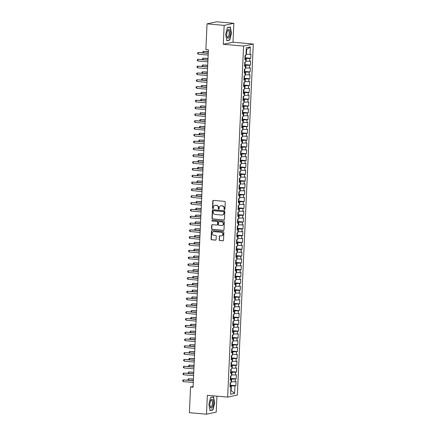 <?xml version="1.0" encoding="UTF-8"?>
<svg xmlns="http://www.w3.org/2000/svg" width="436" height="436" viewBox="0 0 436 436"><rect width="100%" height="100%" fill="white"/><g stroke="black" fill="none" stroke-linecap="round" stroke-linejoin="round"><path stroke-width="0.65" d="M224.458 209.651A0.474 0.436 -102 0 0 224.916 209.22L225.243 202.108A0.676 0.621 -102 0 0 224.649 201.383L213.449 200.386A0.676 0.621 -102 0 0 212.795 200.996L212.474 208.114A0.474 0.436 -102 0 0 213.008 208.61A0.474 0.436 -102 0 0 213.346 208.19L213.389 207.269A2.158 1.984 -102 0 1 215.477 205.302L216.409 205.389A2.158 1.984 -102 0 1 218.3 207.705L218.262 208.626A0.474 0.436 -102 0 0 218.796 209.127A0.474 0.436 -102 0 0 219.134 208.702L219.172 207.781A2.158 1.984 -102 0 1 221.259 205.819L222.197 205.901A2.158 1.984 -102 0 1 224.088 208.223L224.044 209.144A0.474 0.436 -102 0 0 224.458 209.651M219.128 239.778A0.676 0.621 -102 0 0 219.717 240.503L222.861 240.781A0.676 0.621 -102 0 0 223.51 240.171L223.87 232.268A0.676 0.621 -102 0 0 223.281 231.543L212.081 230.546A0.676 0.621 -102 0 0 211.427 231.162L211.068 239.064A0.676 0.621 -102 0 0 211.662 239.789L215.455 240.127A0.676 0.621 -102 0 0 216.109 239.511L216.261 236.127A0.676 0.621 -102 0 0 215.673 235.402L213.787 235.238A1.804 1.662 -102 0 1 213.493 231.68A1.804 1.662 -102 0 1 213.951 231.652L221.325 232.312A1.804 1.662 -102 0 1 221.619 235.865A1.804 1.662 -102 0 1 221.161 235.892L219.929 235.783A0.676 0.621 -102 0 0 219.281 236.399L219.39 239.724A0.676 0.621 -102 0 0 219.978 240.449L223.123 240.727A0.676 0.621 -102 0 0 223.156 240.732M193.088 387.184L208.408 49.808L205.874 49.579L207.04 23.866L224.153 25.386L223.297 44.281L243.577 46.091L227.641 397.109L207.356 395.305L206.501 414.2L189.388 412.674L190.554 386.961L193.088 387.184M223.804 219.962A0.676 0.621 -102 0 0 224.458 219.346L224.818 211.444A0.676 0.621 -102 0 0 224.224 210.719L213.024 209.721A0.676 0.621 -102 0 0 212.376 210.337L212.016 218.24A0.676 0.621 -102 0 0 212.605 218.965L224.066 219.908A0.676 0.621 -102 0 0 224.104 219.908M224.344 221.859L223.984 229.756A0.676 0.621 -102 0 1 223.33 230.371L212.136 229.374A0.676 0.621 -102 0 1 211.542 228.649L211.694 225.27A0.676 0.621 -102 0 1 212.348 224.654L216.888 225.058A0.676 0.621 -102 0 0 217.542 224.447L217.646 222.202A0.676 0.621 -102 0 0 217.052 221.477L212.327 221.057A0.474 0.436 -102 0 1 212.245 220.126A0.474 0.436 -102 0 1 212.365 220.12L223.75 221.134A0.676 0.621 -102 0 1 224.344 221.859M243.577 46.091L253.289 44.025L237.353 395.049L227.641 397.109M244.934 57.759L250.76 58.277L250.945 54.184L250.013 54.38L250.351 46.875L246.313 47.737L245.969 55.241L245.037 55.437L244.852 59.53L245.784 59.334L245.659 62.065L244.732 62.261L244.542 66.354L245.473 66.152L245.354 68.883L244.422 69.079L244.236 73.172L245.168 72.976L245.043 75.706L244.111 75.902L243.926 79.995L244.858 79.799L244.732 82.524L243.8 82.726L243.615 86.819L244.547 86.617L244.422 89.347L243.49 89.544L243.304 93.636L244.236 93.44L244.111 96.171L243.179 96.367L242.994 100.46L243.926 100.264L243.8 102.989L242.874 103.185L242.683 107.278L243.615 107.082L243.495 109.812L242.563 110.008L242.378 114.101L243.31 113.905L243.184 116.63L242.253 116.832L242.067 120.925L242.999 120.723L242.874 123.453L241.942 123.65L241.757 127.743L242.689 127.546L242.563 130.277L241.631 130.473L241.446 134.566L242.378 134.37L242.253 137.095L241.321 137.296L241.135 141.389L242.067 141.188L241.942 143.918L241.015 144.114L240.825 148.207L241.757 148.011L241.637 150.736L240.705 150.938L240.519 155.031L241.451 154.829L241.326 157.56L240.394 157.756L240.209 161.849L241.141 161.652L241.015 164.383L240.083 164.579L239.898 168.672L240.83 168.476L240.705 171.201L239.773 171.403L239.587 175.495L240.519 175.294L240.394 178.024L239.462 178.22L239.277 182.313L240.209 182.117L240.083 184.842L239.151 185.044L238.966 189.137L239.898 188.935L239.778 191.666L238.846 191.862L238.661 195.955L239.593 195.759L239.468 198.489L238.536 198.685L238.35 202.778L239.282 202.582L239.157 205.307L238.225 205.509L238.04 209.602L238.972 209.4L238.846 212.13L237.914 212.327L237.729 216.42L238.661 216.223L238.536 218.948L237.604 219.15L237.418 223.243L238.35 223.041L238.225 225.772L237.293 225.968L237.108 230.061L238.04 229.865L237.92 232.595L236.988 232.791L236.803 236.884L237.734 236.688L237.609 239.413L236.677 239.615L236.492 243.708L237.424 243.506L237.298 246.236L236.367 246.433L236.181 250.526L237.113 250.329L236.988 253.06L236.056 253.256L235.871 257.349L236.803 257.153L236.677 259.878L235.745 260.074L235.56 264.167L236.492 263.971L236.367 266.701L235.435 266.897L235.249 270.99L236.181 270.794L236.061 273.519L235.129 273.721L234.944 277.814L235.871 277.612L235.751 280.343L234.819 280.539L234.633 284.632L235.565 284.435L235.44 287.166L234.508 287.362L234.323 291.455L235.255 291.259L235.129 293.984L234.197 294.186L234.012 298.273L234.944 298.077L234.819 300.807L233.887 301.003L233.701 305.096L234.633 304.9L234.508 307.625L233.576 307.827L233.391 311.92L234.323 311.718L234.203 314.449L233.271 314.645L233.086 318.738L234.012 318.542L233.892 321.272L232.96 321.468L232.775 325.561L233.707 325.365L233.582 328.09L232.65 328.292L232.464 332.385L233.396 332.183L233.271 334.913L232.339 335.11L232.154 339.203L233.086 339.006L232.96 341.731L232.028 341.933L231.843 346.026L232.775 345.824L232.65 348.555L231.718 348.751L231.532 352.844L232.464 352.648L232.344 355.378L231.412 355.574L231.227 359.667L232.154 359.471L232.034 362.196L231.102 362.398L230.917 366.491L231.848 366.289L231.723 369.02L230.791 369.216L230.606 373.309L231.538 373.112L231.412 375.837L230.481 376.039L230.295 380.132L231.227 379.93L231.102 382.661L230.17 382.857L229.985 386.95L230.917 386.754L230.006 386.481M250.76 58.277L249.828 58.473L249.703 61.204L245.702 61.165M244.623 64.577L250.449 65.095L250.635 61.007L249.703 61.204M250.449 65.095L249.517 65.296L249.392 68.021L245.392 67.983M244.313 71.4L250.139 71.918L250.324 67.825L249.392 68.021M250.139 71.918L249.207 72.114L249.081 74.845L245.081 74.807M244.007 78.224L249.828 78.742L250.013 74.649L249.081 74.845M249.828 78.742L248.896 78.938L248.776 81.668L244.77 81.625M243.697 85.042L249.517 85.56L249.708 81.467L248.776 81.668M249.517 85.56L248.591 85.761L248.466 88.486L244.465 88.448M243.386 91.865L249.212 92.383L249.397 88.29L248.466 88.486M249.212 92.383L248.28 92.579L248.155 95.31L244.155 95.271M243.075 98.683L248.901 99.206L249.087 95.113L248.155 95.31M248.901 99.206L247.97 99.403L247.844 102.133L243.844 102.089M242.765 105.507L248.591 106.024L248.776 101.931L247.844 102.133M248.591 106.024L247.659 106.221L247.534 108.951L243.533 108.913M242.454 112.33L248.28 112.848L248.466 108.755L247.534 108.951M248.28 112.848L247.348 113.044L247.223 115.774L243.223 115.731M242.149 119.148L247.97 119.666L248.155 115.573L247.223 115.774M247.97 119.666L247.038 119.867L246.918 122.592L242.912 122.554M241.838 125.971L247.659 126.489L247.85 122.396L246.918 122.592M247.659 126.489L246.732 126.685L246.607 129.416L242.607 129.378M241.528 132.789L247.354 133.312L247.539 129.22L246.607 129.416M247.354 133.312L246.422 133.509L246.296 136.239L242.296 136.196M241.217 139.613L247.043 140.13L247.228 136.037L246.296 136.239M247.043 140.13L246.111 140.332L245.986 143.057L241.985 143.019M240.906 146.436L246.732 146.954L246.918 142.861L245.986 143.057M246.732 146.954L245.8 147.15L245.675 149.88L241.675 149.842M240.596 153.254L246.422 153.772L246.607 149.679L245.675 149.88M246.422 153.772L245.49 153.973L245.364 156.698L241.364 156.66M240.291 160.077L246.111 160.595L246.296 156.502L245.364 156.698M246.111 160.595L245.179 160.791L245.059 163.522L241.054 163.484M239.98 166.895L245.8 167.419L245.991 163.326L245.059 163.522M245.8 167.419L244.869 167.615L244.749 170.345L240.748 170.302M239.669 173.719L245.495 174.237L245.681 170.144L244.749 170.345M245.495 174.237L244.563 174.438L244.438 177.163L240.438 177.125M239.359 180.542L245.185 181.06L245.37 176.967L244.438 177.163M245.185 181.06L244.253 181.256L244.127 183.987L240.127 183.948M239.048 187.36L244.874 187.878L245.059 183.785L244.127 183.987M244.874 187.878L243.942 188.08L243.817 190.805L239.816 190.766M238.737 194.184L244.563 194.701L244.749 190.608L243.817 190.805M244.563 194.701L243.631 194.897L243.506 197.628L239.506 197.59M238.427 201.001L244.253 201.525L244.438 197.432L243.506 197.628M244.253 201.525L243.321 201.721L243.201 204.451L239.195 204.408M238.121 207.825L243.942 208.343L244.133 204.25L243.201 204.451M243.942 208.343L243.01 208.544L242.89 211.269L238.89 211.231M237.811 214.648L243.637 215.166L243.822 211.073L242.89 211.269M243.637 215.166L242.705 215.362L242.58 218.093L238.579 218.055M237.5 221.466L243.326 221.984L243.511 217.896L242.58 218.093M243.326 221.984L242.394 222.186L242.269 224.911L238.269 224.872M237.189 228.29L243.016 228.807L243.201 224.714L242.269 224.911M243.016 228.807L242.084 229.004L241.958 231.734L237.958 231.696M236.879 235.113L242.705 235.631L242.89 231.538L241.958 231.734M242.705 235.631L241.773 235.827L241.648 238.557L237.647 238.514M236.568 241.931L242.394 242.449L242.58 238.356L241.648 238.557M242.394 242.449L241.462 242.65L241.342 245.375L237.337 245.337M236.263 248.754L242.084 249.272L242.274 245.179L241.342 245.375M242.084 249.272L241.152 249.468L241.032 252.199L237.031 252.161M235.952 255.572L241.778 256.096L241.964 252.003L241.032 252.199M241.778 256.096L240.846 256.292L240.721 259.022L236.721 258.979M235.642 262.396L241.468 262.913L241.653 258.82L240.721 259.022M241.468 262.913L240.536 263.11L240.41 265.84L236.41 265.802M235.331 269.219L241.157 269.737L241.342 265.644L240.41 265.84M241.157 269.737L240.225 269.933L240.1 272.663L236.099 272.62M235.02 276.037L240.846 276.555L241.032 272.462L240.1 272.663M240.846 276.555L239.914 276.756L239.789 279.481L235.789 279.443M234.71 282.86L240.536 283.378L240.721 279.285L239.789 279.481M240.536 283.378L239.604 283.574L239.484 286.305L235.478 286.267M234.405 289.678L240.225 290.202L240.416 286.109L239.484 286.305M240.225 290.202L239.293 290.398L239.173 293.128L235.173 293.085M234.094 296.502L239.92 297.02L240.105 292.927L239.173 293.128M239.92 297.02L238.988 297.221L238.863 299.946L234.862 299.908M233.783 303.325L239.609 303.843L239.795 299.75L238.863 299.946M239.609 303.843L238.677 304.039L238.552 306.77L234.552 306.726M233.473 310.143L239.299 310.661L239.484 306.568L238.552 306.77M239.299 310.661L238.367 310.863L238.241 313.588L234.241 313.549M233.162 316.967L238.988 317.484L239.173 313.391L238.241 313.588M238.988 317.484L238.056 317.68L237.931 320.411L233.93 320.373M232.851 323.785L238.677 324.308L238.863 320.215L237.931 320.411M238.677 324.308L237.745 324.504L237.625 327.234L233.62 327.191M232.546 330.608L238.367 331.126L238.557 327.033L237.625 327.234M238.367 331.126L237.435 331.327L237.315 334.052L233.315 334.014M232.235 337.431L238.061 337.949L238.247 333.856L237.315 334.052M238.061 337.949L237.13 338.145L237.004 340.876L233.004 340.838M231.925 344.249L237.751 344.767L237.936 340.674L237.004 340.876M237.751 344.767L236.819 344.969L236.694 347.694L232.693 347.656M231.614 351.073L237.44 351.59L237.625 347.497L236.694 347.694M237.44 351.59L236.508 351.787L236.383 354.517L232.383 354.479M231.303 357.891L237.13 358.414L237.315 354.321L236.383 354.517M237.13 358.414L236.198 358.61L236.072 361.34L232.072 361.297M230.993 364.714L236.819 365.232L237.004 361.139L236.072 361.34M236.819 365.232L235.887 365.433L235.767 368.158L231.761 368.12M230.688 371.537L236.508 372.055L236.699 367.962L235.767 368.158M236.508 372.055L235.576 372.251L235.456 374.982L231.456 374.944M230.377 378.355L236.203 378.873L236.388 374.786L235.456 374.982M236.203 378.873L235.271 379.075L235.146 381.8L231.145 381.762M230.066 385.179L235.892 385.697L236.078 381.604L235.146 381.8M235.892 385.697L234.96 385.893L234.617 393.397L230.579 394.258L230.917 386.754M231.227 379.93L230.317 379.658M230.742 390.629L231.156 390.667L231.374 385.893L230.039 385.773M234.96 385.893L231.374 385.893M234.617 393.397L231.156 390.667L230.737 390.76M231.538 373.112L230.628 372.835M231.56 381.8L231.685 379.069L230.35 378.955M235.271 379.075L231.685 379.069M231.848 366.289L230.938 366.017M231.87 374.976L231.996 372.251L230.66 372.131M235.576 372.251L231.996 372.251M232.154 359.471L231.244 359.193M232.181 368.158L232.301 365.428L230.966 365.308M235.887 365.433L232.301 365.428M232.464 352.648L231.554 352.375M232.492 361.335L232.611 358.61L231.276 358.49M236.198 358.61L232.611 358.61M232.775 345.824L231.865 345.552M232.797 354.517L232.922 351.787L231.587 351.667M236.508 351.787L232.922 351.787M233.086 339.006L232.175 338.728M233.107 347.694L233.233 344.963L231.898 344.843M236.819 344.969L233.233 344.963M233.396 332.183L232.486 331.91M233.418 340.87L233.543 338.145L232.208 338.025M237.13 338.145L233.543 338.145M233.707 325.365L232.797 325.087M233.729 334.052L233.854 331.322L232.519 331.202M237.435 331.327L233.854 331.322M234.012 318.542L233.102 318.269M234.039 327.229L234.159 324.498L232.829 324.384M237.745 324.504L234.159 324.498M234.323 311.718L233.413 311.446M234.35 320.411L234.47 317.68L233.135 317.561M238.056 317.68L234.47 317.68M234.633 304.9L233.723 304.622M234.655 313.588L234.781 310.857L233.445 310.737M238.367 310.863L234.781 310.857M234.944 298.077L234.034 297.804M234.966 306.764L235.091 304.039L233.756 303.919M238.677 304.039L235.091 304.039M235.255 291.259L234.345 290.981M235.276 299.946L235.402 297.216L234.067 297.096M238.988 297.221L235.402 297.216M235.565 284.435L234.655 284.158M235.587 293.123L235.713 290.392L234.377 290.278M239.293 290.398L235.713 290.392M235.871 277.612L234.96 277.34M235.898 286.299L236.018 283.574L234.688 283.455M239.604 283.574L236.018 283.574M236.181 270.794L235.271 270.516M236.208 279.481L236.328 276.751L234.993 276.631M239.914 276.756L236.328 276.751M236.492 263.971L235.582 263.698M236.514 272.658L236.639 269.933L235.304 269.813M240.225 269.933L236.639 269.933M236.803 257.153L235.892 256.875M236.824 265.84L236.95 263.11L235.614 262.99M240.536 263.11L236.95 263.11M237.113 250.329L236.203 250.051M237.135 259.017L237.26 256.286L235.925 256.172M240.846 256.292L237.26 256.286M237.424 243.506L236.514 243.234M237.446 252.193L237.571 249.468L236.236 249.348M241.152 249.468L237.571 249.468M237.734 236.688L236.819 236.41M237.756 245.375L237.876 242.645L236.546 242.525M241.462 242.65L237.876 242.645M238.04 229.865L237.13 229.592M238.067 238.552L238.187 235.827L236.852 235.707M241.773 235.827L238.187 235.827M238.35 223.041L237.44 222.769M238.372 231.734L238.497 229.004L237.162 228.884M242.084 229.004L238.497 229.004M238.661 216.223L237.751 215.945M238.683 224.911L238.808 222.18L237.473 222.066M242.394 222.186L238.808 222.18M238.972 209.4L238.061 209.127M238.993 218.087L239.119 215.362L237.784 215.242M242.705 215.362L239.119 215.362M239.282 202.582L238.372 202.304M239.304 211.269L239.429 208.539L238.094 208.419M243.01 208.544L239.429 208.539M239.593 195.759L238.677 195.486M239.615 204.446L239.735 201.721L238.405 201.601M243.321 201.721L239.735 201.721M239.898 188.935L238.988 188.663M239.925 197.628L240.045 194.897L238.71 194.778M243.631 194.897L240.045 194.897M240.209 182.117L239.299 181.839M240.231 190.805L240.356 188.074L239.021 187.954M243.942 188.08L240.356 188.074M240.519 175.294L239.609 175.021M240.541 183.981L240.667 181.256L239.331 181.136M244.253 181.256L240.667 181.256M240.83 168.476L239.92 168.198M240.852 177.163L240.977 174.433L239.642 174.313M244.563 174.438L240.977 174.433M241.141 161.652L240.231 161.38M241.163 170.34L241.288 167.609L239.953 167.495M244.869 167.615L241.288 167.609M241.451 154.829L240.541 154.557M241.473 163.522L241.593 160.791L240.263 160.671M245.179 160.791L241.593 160.791M241.757 148.011L240.846 147.733M241.784 156.698L241.904 153.968L240.568 153.848M245.49 153.973L241.904 153.968M242.067 141.188L241.157 140.915M242.089 149.875L242.214 147.15L240.879 147.03M245.8 147.15L242.214 147.15M242.378 134.37L241.468 134.092M242.4 143.057L242.525 140.327L241.19 140.207M246.111 140.332L242.525 140.327M242.689 127.546L241.778 127.268M242.71 136.234L242.836 133.503L241.5 133.389M246.422 133.509L242.836 133.503M242.999 120.723L242.089 120.45M243.021 129.41L243.146 126.685L241.811 126.565M246.732 126.685L243.146 126.685M243.31 113.905L242.4 113.627M243.332 122.592L243.457 119.862L242.122 119.742M247.038 119.867L243.457 119.862M243.615 107.082L242.705 106.809M243.642 115.769L243.762 113.044L242.427 112.924M247.348 113.044L243.762 113.044M243.926 100.264L243.016 99.986M243.947 108.951L244.073 106.221L242.738 106.101M247.659 106.221L244.073 106.221M244.236 93.44L243.326 93.162M244.258 102.128L244.383 99.397L243.048 99.283M247.97 99.403L244.383 99.397M244.547 86.617L243.637 86.344M244.569 95.304L244.694 92.579L243.359 92.459M248.28 92.579L244.694 92.579M244.858 79.799L243.947 79.521M244.879 88.486L245.005 85.756L243.67 85.636M248.591 85.761L245.005 85.756M245.168 72.976L244.258 72.703M245.19 81.663L245.315 78.938L243.98 78.818M248.896 78.938L245.315 78.938M245.473 66.152L244.563 65.88M245.501 74.845L245.621 72.114L244.285 71.995M249.207 72.114L245.621 72.114M245.784 59.334L244.874 59.056M245.806 68.021L245.931 65.291L244.596 65.177M249.517 65.296L245.931 65.291M246.117 61.198L246.242 58.473L244.907 58.353M249.828 58.473L246.242 58.473M193.126 386.416L190.554 386.961M206.501 414.2L216.212 412.134L216.937 396.161M223.297 44.281L233.009 42.221L233.865 23.326L224.153 25.386M233.865 23.326L216.752 21.8L207.04 23.866M233.009 42.221L253.289 44.025M250.013 54.38L246.427 54.38L246.645 49.606L246.226 49.693M246.427 54.38L246.013 54.342M250.351 46.875L246.645 49.606M229.745 40.107L231.505 33.218L230.339 26.945L227.418 27.566L225.657 34.46L226.818 40.733L229.745 40.107L228.944 40.036M213.547 396.793L210.621 397.414L208.86 404.308L210.021 410.581L212.948 409.96L214.708 403.066L213.547 396.793M224.709 209.591A0.474 0.436 -102 0 1 224.311 209.084L224.349 208.168A2.158 1.984 -102 0 0 222.458 205.847L222.197 205.901M220.85 205.83A2.158 1.984 -102 0 1 221.526 205.765L222.458 205.847M215.062 205.312A2.158 1.984 -102 0 1 215.738 205.247L216.67 205.329A2.158 1.984 -102 0 1 218.567 207.65L218.523 208.572A0.474 0.436 -102 0 0 218.921 209.078M213.417 200.38A0.676 0.621 -102 0 0 213.062 200.942L212.735 208.054A0.474 0.436 -102 0 0 213.133 208.561M212.991 209.721A0.676 0.621 -102 0 0 212.637 210.283L212.278 218.185A0.676 0.621 -102 0 0 212.866 218.91L224.066 219.908M223.913 212.103A0.474 0.436 -102 0 0 223.499 211.596L213.667 210.724A0.474 0.436 -102 0 0 213.209 211.149L213.166 212.125A2.158 1.984 -102 0 0 215.062 214.441L221.782 215.041A2.158 1.984 -102 0 0 223.87 213.073L224.175 212.049A0.474 0.436 -102 0 0 223.761 211.542L223.499 211.596M213.7 210.713A0.474 0.436 -102 0 1 213.929 210.664L223.761 211.542M222.458 214.975A2.158 1.984 -102 0 0 224.131 213.019L223.87 213.073M224.175 212.049L224.131 213.019M212.31 224.654A0.676 0.621 -102 0 0 211.956 225.21L211.803 228.595A0.676 0.621 -102 0 0 212.397 229.32L223.597 230.317A0.676 0.621 -102 0 0 223.63 230.317M217.188 225.003A0.676 0.621 -102 0 0 217.804 224.387L217.907 222.147A0.676 0.621 -102 0 0 217.313 221.423L212.327 221.057M212.381 220.12A0.474 0.436 -102 0 0 212.588 220.998M221.602 225.477A1.804 1.662 -102 0 0 223.341 223.586A1.804 1.662 -102 0 0 221.766 221.897L219.166 221.668A0.676 0.621 -102 0 0 218.518 222.278L218.414 224.524A0.676 0.621 -102 0 0 219.003 225.249L221.602 225.477M222.191 225.417A1.804 1.662 -102 0 0 222.028 221.842L221.766 221.897M219.134 221.662A0.676 0.621 -102 0 1 219.428 221.608L222.028 221.842M219.897 235.783A0.676 0.621 -102 0 0 219.542 236.339L219.39 239.724M221.75 235.832A1.804 1.662 -102 0 0 221.586 232.257L221.325 232.312M213.629 231.658A1.804 1.662 -102 0 1 214.212 231.598L221.586 232.257M212.043 230.546A0.676 0.621 -102 0 0 211.689 231.107L211.329 239.004A0.676 0.621 -102 0 0 211.923 239.729L215.716 240.067A0.676 0.621 -102 0 0 215.755 240.073M212.152 409.889L212.948 409.96M244.945 57.579L245.37 56.969L245.441 55.35M208.326 51.59L203.508 51.355L203.443 52.734M208.321 51.786L203.508 51.355L202.86 51.753L203.083 52.702M208.255 53.165L198.26 52.473L208.25 53.361M198.184 54.178L197.579 53.552L197.606 52.87L198.26 52.473L198.184 54.178L208.168 55.067M244.634 64.403L245.059 63.792L245.136 62.174M208.016 58.408L203.198 58.179L203.138 59.558M208.01 58.604L203.198 58.179L202.549 58.577L202.778 59.525M244.324 71.226L244.749 70.616L244.825 68.997M207.71 65.231L202.887 64.997L202.827 66.381M207.7 65.427L202.887 64.997L202.239 65.395L202.468 66.348M207.945 59.988L197.949 59.291L207.939 60.184M197.873 60.996L197.268 60.37L197.301 59.688L197.949 59.291L197.873 60.996L207.858 61.89M207.634 66.806L197.639 66.114L207.629 67.002M197.563 67.82L196.958 67.193L196.99 66.512L197.639 66.114L197.563 67.82L207.552 68.708M229.134 37.485A4.464 1.679 95.1 0 0 230.034 31.294A4.464 1.679 95.1 0 0 227.772 30.166A4.464 1.679 95.1 0 0 227.559 30.558A4.464 1.679 95.1 0 0 226.998 36.886A4.464 1.679 95.1 0 0 229.134 37.485M226.889 36.433A3.379 1.27 95.1 0 0 227.576 37.142A3.379 1.27 95.1 0 0 228.388 36.542A3.379 1.27 95.1 0 0 229.173 32.825A3.379 1.27 95.1 0 0 228.175 30.411A3.379 1.27 95.1 0 0 227.374 30.983M227.374 27.741L230.159 27.146L231.287 33.223L229.581 39.905L226.775 40.499M229.614 27.097L230.159 27.146M212.337 407.333A4.464 1.679 95.1 0 0 213.237 401.142A4.464 1.679 95.1 0 0 210.98 400.019A4.464 1.679 95.1 0 0 210.768 400.406A4.464 1.679 95.1 0 0 210.201 406.733A4.464 1.679 95.1 0 0 212.337 407.333M210.092 406.281A3.379 1.27 95.1 0 0 210.779 406.99A3.379 1.27 95.1 0 0 211.596 406.396A3.379 1.27 95.1 0 0 212.376 402.673A3.379 1.27 95.1 0 0 211.378 400.259A3.379 1.27 95.1 0 0 210.583 400.831M210.577 397.588L213.362 396.994L214.49 403.071L212.784 409.753L209.983 410.347M212.817 396.945L213.362 396.994M244.013 78.044L244.438 77.434L244.514 75.815M207.4 72.049L202.577 71.82L202.517 73.199M207.389 72.251L202.577 71.82L201.928 72.218L202.157 73.166M243.702 84.867L244.133 84.257L244.204 82.638M207.089 78.872L202.271 78.644L202.206 80.022M207.078 79.069L202.271 78.644L201.617 79.036L201.846 79.99M207.329 73.63L197.328 72.937L207.318 73.826M197.252 74.643L196.647 74.016L196.68 73.33L197.328 72.937L197.252 74.643L207.242 75.532M207.018 80.447L197.018 79.755L207.007 80.649M196.941 81.461L196.336 80.834L196.369 80.153L197.018 79.755L196.941 81.461L206.931 82.35M243.392 91.685L243.822 91.075L243.893 89.462M206.778 85.696L201.961 85.461L201.895 86.84M206.768 85.892L201.961 85.461L201.307 85.859L201.536 86.808M206.708 87.271L196.712 86.579L206.697 87.467M196.631 88.285L196.031 87.658L196.058 86.977L196.712 86.579L196.631 88.285L206.62 89.173M243.081 98.509L243.511 97.898L243.582 96.28M206.468 92.514L201.65 92.285L201.585 93.664M206.462 92.71L201.65 92.285L201.001 92.683L201.225 93.631M206.397 94.094L196.402 93.402L206.392 94.29M196.325 95.103L195.72 94.476L195.748 93.794L196.402 93.402L196.325 95.103L206.31 95.996M242.776 105.332L243.201 104.722L243.277 103.103M206.157 99.337L201.339 99.103L201.279 100.487M206.152 99.533L201.339 99.103L200.691 99.501L200.92 100.454M206.086 100.912L196.091 100.22L206.081 101.108M196.015 101.926L195.41 101.299L195.442 100.618L196.091 100.22L196.015 101.926L205.999 102.814M242.465 112.15L242.89 111.54L242.966 109.921M205.852 106.155L201.029 105.926L200.969 107.305M205.841 106.357L201.029 105.926L200.38 106.324L200.609 107.272M205.776 107.736L195.78 107.043L205.77 107.932M195.704 108.749L195.099 108.123L195.132 107.436L195.78 107.043L195.704 108.749L205.694 109.638M242.154 118.974L242.58 118.363L242.656 116.744M205.541 112.979L200.718 112.75L200.658 114.128M205.53 113.175L200.718 112.75L200.07 113.142L200.298 114.096M205.47 114.554L195.47 113.861L205.46 114.755M195.393 115.567L194.788 114.941L194.821 114.259L195.47 113.861L195.393 115.567L205.383 116.456M241.844 125.791L242.274 125.181L242.345 123.568M205.231 119.802L200.413 119.568L200.347 120.946M205.22 119.998L200.413 119.568L199.759 119.965L199.988 120.919M205.16 121.377L195.159 120.685L205.149 121.573M195.083 122.391L194.478 121.764L194.511 121.083L195.159 120.685L195.083 122.391L205.073 123.279M241.533 132.615L241.964 132.004L242.035 130.386M204.92 126.62L200.102 126.391L200.037 127.77M204.909 126.816L200.102 126.391L199.448 126.789L199.677 127.737M204.849 128.2L194.854 127.508L204.838 128.397M194.772 129.209L194.173 128.582L194.2 127.901L194.854 127.508L194.772 129.209L204.762 130.102M241.222 139.438L241.653 138.828L241.724 137.209M204.609 133.443L199.792 133.209L199.726 134.593M204.604 133.639L199.792 133.209L199.143 133.607L199.366 134.561M204.539 135.018L194.543 134.326L204.528 135.215M194.467 136.032L193.862 135.405L193.889 134.724L194.543 134.326L194.467 136.032L204.451 136.92M240.917 146.256L241.342 145.646L241.419 144.027M204.299 140.267L199.481 140.032L199.421 141.411M204.293 140.463L199.481 140.032L198.832 140.43L199.061 141.378M204.228 141.842L194.233 141.15L204.222 142.038M194.156 142.855L193.551 142.229L193.584 141.547L194.233 141.15L194.156 142.855L204.141 143.744M240.607 153.08L241.032 152.469L241.108 150.851M203.994 147.085L199.17 146.856L199.11 148.235M203.983 147.281L199.17 146.856L198.522 147.248L198.751 148.202M203.917 148.66L193.922 147.968L203.912 148.861M193.846 149.673L193.241 149.047L193.273 148.365L193.922 147.968L193.846 149.673L203.835 150.562M240.296 159.903L240.721 159.293L240.797 157.674M203.683 153.908L198.86 153.674L198.8 155.053M203.672 154.104L198.86 153.674L198.211 154.072L198.44 155.025M203.612 155.483L193.611 154.791L203.601 155.679M193.535 156.497L192.93 155.87L192.963 155.189L193.611 154.791L193.535 156.497L203.525 157.385M239.985 166.721L240.416 166.111L240.487 164.492M203.372 160.726L198.554 160.497L198.489 161.876M203.361 160.922L198.554 160.497L197.9 160.895L198.129 161.843M203.301 162.306L193.301 161.614L203.29 162.503M193.224 163.32L192.619 162.693L192.652 162.007L193.301 161.614L193.224 163.32L203.214 164.209M239.675 173.544L240.105 172.934L240.176 171.315M203.062 167.549L198.244 167.32L198.178 168.699M203.051 167.746L198.244 167.32L197.59 167.713L197.819 168.667M202.991 169.124L192.995 168.432L202.98 169.321M192.914 170.138L192.314 169.511L192.341 168.83L192.995 168.432L192.914 170.138L202.904 171.026M239.364 180.362L239.795 179.752L239.865 178.133M202.751 174.373L197.933 174.138L197.868 175.517M202.745 174.569L197.933 174.138L197.285 174.536L197.508 175.485M202.68 175.948L192.685 175.256L202.669 176.144M192.608 176.962L192.004 176.335L192.031 175.654L192.685 175.256L192.608 176.962L202.593 177.85M239.059 187.186L239.484 186.575L239.56 184.957M202.44 181.191L197.622 180.962L197.563 182.341M202.435 181.387L197.622 180.962L196.974 181.354L197.203 182.308M202.369 182.766L192.374 182.074L202.364 182.967M192.298 183.779L191.693 183.153L191.726 182.471L192.374 182.074L192.298 183.779L202.282 184.673M238.748 194.009L239.173 193.399L239.25 191.78M202.135 188.014L197.312 187.78L197.252 189.159M202.124 188.21L197.312 187.78L196.663 188.178L196.892 189.131M202.059 189.589L192.063 188.897L202.053 189.785M191.987 190.603L191.382 189.976L191.415 189.295L192.063 188.897L191.987 190.603L201.977 191.491M238.438 200.827L238.863 200.217L238.939 198.598M201.824 194.832L197.001 194.603L196.941 195.982M201.814 195.034L197.001 194.603L196.353 195.001L196.582 195.949M201.754 196.413L191.753 195.72L201.743 196.609M191.677 197.426L191.072 196.8L191.104 196.113L191.753 195.72L191.677 197.426L201.666 198.315M238.127 207.65L238.557 207.04L238.628 205.421M201.514 201.655L196.696 201.427L196.631 202.805M201.503 201.852L196.696 201.427L196.042 201.819L196.271 202.773M201.443 203.231L191.442 202.538L201.432 203.427M191.366 204.244L190.761 203.617L190.794 202.936L191.442 202.538L191.366 204.244L201.356 205.133M237.816 214.468L238.247 213.858L238.318 212.239M201.203 208.479L196.385 208.245L196.32 209.623M201.192 208.675L196.385 208.245L195.731 208.642L195.96 209.591M201.132 210.054L191.137 209.362L201.121 210.25M191.055 211.068L190.456 210.441L190.483 209.76L191.137 209.362L191.055 211.068L201.045 211.956M237.506 221.292L237.936 220.681L238.007 219.063M200.892 215.297L196.075 215.068L196.009 216.447M200.887 215.493L196.075 215.068L195.426 215.46L195.65 216.414M200.822 216.877L190.826 216.18L200.811 217.074M190.75 217.886L190.145 217.259L190.172 216.578L190.826 216.18L190.75 217.886L200.734 218.779M237.2 228.115L237.625 227.505L237.702 225.886M200.582 222.12L195.764 221.886L195.704 223.27M200.576 222.316L195.764 221.886L195.115 222.284L195.344 223.237M200.511 223.695L190.516 223.003L200.506 223.891M190.439 224.709L189.834 224.082L189.867 223.401L190.516 223.003L190.439 224.709L200.424 225.597M236.89 234.933L237.315 234.323L237.391 232.704M200.277 228.938L195.453 228.709L195.393 230.088M200.266 229.14L195.453 228.709L194.805 229.107L195.034 230.055M200.2 230.519L190.205 229.827L200.195 230.715M190.129 231.532L189.524 230.906L189.556 230.219L190.205 229.827L190.129 231.532L200.119 232.421M236.579 241.757L237.004 241.146L237.08 239.528M199.966 235.762L195.143 235.533L195.083 236.912M199.955 235.958L195.143 235.533L194.494 235.925L194.723 236.879M199.895 237.337L189.894 236.644L199.884 237.533M189.818 238.35L189.213 237.724L189.246 237.042L189.894 236.644L189.818 238.35L199.808 239.239M236.268 248.575L236.699 247.964L236.77 246.351M199.655 242.585L194.838 242.351L194.772 243.729M199.644 242.781L194.838 242.351L194.184 242.748L194.412 243.697M199.584 244.16L189.584 243.468L199.574 244.356M189.507 245.174L188.902 244.547L188.935 243.866L189.584 243.468L189.507 245.174L199.497 246.062M235.958 255.398L236.388 254.788L236.459 253.169M199.345 249.403L194.527 249.174L194.461 250.553M199.334 249.599L194.527 249.174L193.873 249.572L194.102 250.52M199.274 250.983L189.279 250.291L199.263 251.18M189.197 251.992L188.597 251.365L188.625 250.684L189.279 250.291L189.197 251.992L199.187 252.885M235.647 262.221L236.078 261.611L236.149 259.992M199.034 256.226L194.216 255.992L194.151 257.376M199.029 256.423L194.216 255.992L193.568 256.39L193.791 257.344M198.963 257.801L188.968 257.109L198.952 257.998M188.892 258.815L188.287 258.188L188.314 257.507L188.968 257.109L188.892 258.815L198.876 259.703M235.342 269.039L235.767 268.429L235.843 266.81M198.723 263.044L193.906 262.815L193.846 264.194M198.718 263.246L193.906 262.815L193.257 263.213L193.486 264.161M198.653 264.625L188.657 263.933L198.647 264.821M188.581 265.638L187.976 265.012L188.009 264.325L188.657 263.933L188.581 265.638L198.565 266.527M235.031 275.863L235.456 275.252L235.533 273.634M198.418 269.868L193.595 269.639L193.535 271.018M198.407 270.064L193.595 269.639L192.946 270.031L193.175 270.985M198.342 271.443L188.347 270.751L198.336 271.644M188.27 272.456L187.665 271.83L187.698 271.148L188.347 270.751L188.27 272.456L198.26 273.345M234.721 282.681L235.146 282.07L235.222 280.457M198.108 276.691L193.284 276.457L193.224 277.836M198.097 276.887L193.284 276.457L192.636 276.855L192.865 277.808M198.037 278.266L188.036 277.574L198.026 278.462M187.96 279.28L187.355 278.653L187.387 277.972L188.036 277.574L187.96 279.28L197.949 280.168M234.41 289.504L234.84 288.894L234.911 287.275M197.797 283.509L192.979 283.28L192.914 284.659M197.786 283.705L192.979 283.28L192.325 283.678L192.554 284.626M197.726 285.09L187.725 284.397L197.715 285.286M187.649 286.098L187.044 285.471L187.077 284.79L187.725 284.397L187.649 286.098L197.639 286.992M234.099 296.327L234.53 295.717L234.601 294.098M197.486 290.332L192.668 290.098L192.603 291.482M197.475 290.529L192.668 290.098L192.014 290.496L192.243 291.45M197.415 291.907L187.42 291.215L197.404 292.104M187.338 292.921L186.739 292.294L186.766 291.613L187.42 291.215L187.338 292.921L197.328 293.81M233.789 303.145L234.219 302.535L234.29 300.916M197.176 297.15L192.358 296.921L192.292 298.3M197.17 297.352L192.358 296.921L191.709 297.319L191.933 298.268M197.105 298.731L187.109 298.039L197.094 298.927M187.028 299.745L186.428 299.118L186.455 298.437L187.109 298.039L187.028 299.745L197.018 300.633M233.483 309.969L233.909 309.358L233.985 307.74M196.865 303.974L192.047 303.745L191.987 305.124M196.859 304.17L192.047 303.745L191.399 304.137L191.627 305.091M196.794 305.549L186.799 304.857L196.789 305.75M186.722 306.562L186.118 305.936L186.15 305.255L186.799 304.857L186.722 306.562L196.707 307.451M233.173 316.792L233.598 316.176L233.674 314.563M196.56 310.797L191.736 310.563L191.677 311.942M196.549 310.993L191.736 310.563L191.088 310.961L191.317 311.914M196.483 312.372L186.488 311.68L196.478 312.568M186.412 313.386L185.807 312.759L185.84 312.078L186.488 311.68L186.412 313.386L196.402 314.274M232.862 323.61L233.287 323L233.364 321.381M196.249 317.615L191.426 317.386L191.366 318.765M196.238 317.811L191.426 317.386L190.777 317.784L191.006 318.732M196.178 319.196L186.177 318.503L196.167 319.392M186.101 320.209L185.496 319.577L185.529 318.896L186.177 318.503L186.101 320.209L196.091 321.098M232.552 330.433L232.982 329.823L233.053 328.204M195.938 324.438L191.121 324.204L191.055 325.588M195.928 324.635L191.121 324.204L190.467 324.602L190.696 325.556M195.868 326.014L185.867 325.321L195.857 326.21M185.791 327.027L185.186 326.401L185.218 325.719L185.867 325.321L185.791 327.027L195.78 327.916M232.241 337.251L232.671 336.641L232.742 335.022M195.628 331.262L190.81 331.028L190.745 332.406M195.617 331.458L190.81 331.028L190.156 331.425L190.385 332.374M195.557 332.837L185.562 332.145L195.546 333.033M185.48 333.851L184.88 333.224L184.908 332.543L185.562 332.145L185.48 333.851L195.47 334.739M231.93 344.075L232.361 343.464L232.432 341.846M195.317 338.08L190.499 337.851L190.434 339.23M195.312 338.276L190.499 337.851L189.851 338.243L190.074 339.197M195.246 339.655L185.251 338.963L195.235 339.857M185.169 340.669L184.57 340.042L184.597 339.361L185.251 338.963L185.169 340.669L195.159 341.562M231.625 350.898L232.05 350.288L232.126 348.669M195.006 344.903L190.189 344.669L190.129 346.048M195.001 345.099L190.189 344.669L189.54 345.067L189.769 346.021M194.936 346.478L184.94 345.786L194.93 346.675M184.864 347.492L184.259 346.865L184.292 346.184L184.94 345.786L184.864 347.492L194.848 348.38M231.314 357.716L231.739 357.106L231.816 355.487M194.701 351.721L189.878 351.492L189.818 352.871M194.69 351.923L189.878 351.492L189.229 351.89L189.458 352.838M194.625 353.302L184.63 352.61L194.62 353.498M184.553 354.315L183.948 353.689L183.981 353.002L184.63 352.61L184.553 354.315L194.543 355.204M231.004 364.54L231.429 363.929L231.505 362.311M194.391 358.545L189.567 358.316L189.507 359.695M194.38 358.741L189.567 358.316L188.919 358.708L189.148 359.662M194.32 360.12L184.319 359.428L194.309 360.316M184.243 361.133L183.638 360.507L183.67 359.825L184.319 359.428L184.243 361.133L194.233 362.022M230.693 371.358L231.124 370.747L231.194 369.128M194.08 365.368L189.262 365.134L189.197 366.513M194.069 365.564L189.262 365.134L188.608 365.532L188.837 366.48M194.009 366.943L184.008 366.251L193.998 367.139M183.932 367.957L183.327 367.33L183.36 366.649L184.008 366.251L183.932 367.957L193.922 368.845M230.382 378.181L230.813 377.571L230.884 375.952M193.769 372.186L188.952 371.957L188.886 373.336M193.758 372.382L188.952 371.957L188.298 372.349L188.526 373.303M193.698 373.761L183.703 373.069L193.688 373.963M183.621 374.775L183.016 374.148L183.049 373.467L183.703 373.069L183.621 374.775L193.611 375.668M230.072 385.004L230.502 384.394L230.573 382.775M193.459 379.009L188.641 378.775L188.575 380.159M193.453 379.206L188.641 378.775L187.992 379.173L188.216 380.127M193.388 380.584L183.393 379.892L193.377 380.781M183.311 381.598L182.711 380.971L182.739 380.29L183.393 379.892L183.311 381.598L193.301 382.486"/></g></svg>
